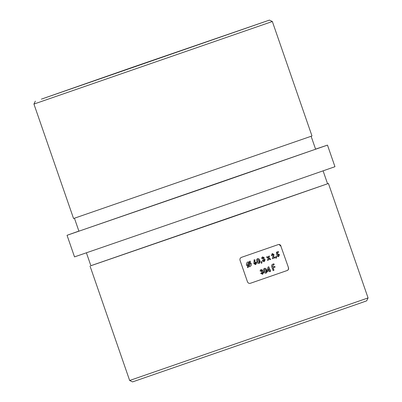 <?xml version="1.0" encoding="UTF-8"?>
<svg xmlns="http://www.w3.org/2000/svg" width="402" height="402" viewBox="0 0 402 402"><rect width="100%" height="100%" fill="white"/><g stroke="black" fill="none" stroke-linecap="round" stroke-linejoin="round"><path stroke-width="0.6" d="M368.066 297.932L366.654 300.837L359.418 303.425L132.559 381.9L129.655 380.488L368.066 297.932L328.434 183.478L90.877 265.707M47.908 96.882L262.526 22.492L47.908 96.882M41.351 99.153L269.44 20.1L133.71 66.873L41.351 99.153M272.345 21.512L33.934 104.068L73.566 218.522L311.982 135.966L272.345 21.512L269.44 20.1M311.123 136.293L315.605 149.222L216.251 183.855L78.918 231.18L74.44 218.251M288.47 267.652L280.852 246.104L288.47 267.652C288.807 269.013 288.415 269.953 287.289 270.481L250.411 283.274C249.064 283.611 248.089 283.139 247.496 281.867L240.019 260.275C239.698 258.908 240.175 257.938 241.441 257.36L278.325 244.567M278.315 244.567C279.526 244.285 280.415 244.783 280.993 246.059M327.56 183.749L328.434 183.478M323.113 170.915L327.57 183.774L228.215 218.407L90.882 265.732L86.43 252.873M315.57 149.127L327.479 145.112L334.956 166.704L225.638 204.814L74.521 256.888L67.044 235.296L78.887 231.085M327.479 145.112L67.044 235.296M268.008 267.084L267.224 270.631L267.511 271.461L269.34 270.822L269.662 271.762L270.435 271.496L270.234 269.662L269.848 269.797L268.812 266.807L268.008 267.084M260.978 270.903L261.35 270.315L261.943 270.591L261.295 271.45L261.556 272.209L262.883 272.581L262.426 273.486L261.461 273.033L260.667 273.305L262.662 274.32L263.677 272.315L262.456 271.425L262.712 270.265L261.074 269.491L260.245 270.255L260.184 271.179L260.978 270.903L260.184 271.179M275.943 256.541L275.903 258.129L276.35 258.2L276.581 256.657L275.943 256.541M266.496 257.024L268.089 258.21L267.496 260.421L268.365 260.119L268.742 258.697L269.918 259.576L270.782 259.28L268.953 257.908L269.456 255.999L268.596 256.295L268.295 257.421L267.365 256.722L266.496 257.024M261.32 261.617L261.26 263.209L261.722 263.275L261.983 261.722L261.32 261.617M254.154 259.798L253.863 263.682L255.732 264.632L256.597 262.737L254.757 261.752L254.989 259.918L254.154 259.798M280.852 246.104L279.068 244.537M250.356 283.294L287.149 270.531C288.274 270.003 288.671 269.059 288.334 267.702M250.039 262.124L250.361 261.285L249.853 261.104L249.552 261.908L248.044 261.913C246.667 262.551 246.165 263.617 246.537 265.119L247.768 266.571L247.446 267.415L247.954 267.596L248.275 266.762L249.732 266.712C251.109 266.084 251.612 265.018 251.235 263.516L249.903 262.169L251.235 263.516M257.476 258.642L256.571 259.657L256.838 261.607C257.159 262.968 257.933 263.576 259.164 263.441C260.194 262.777 260.411 261.808 259.813 260.526C259.491 259.154 258.712 258.526 257.476 258.642M262.481 258.285L262.848 257.702L263.431 257.978L262.797 258.833L263.059 259.597L264.37 259.968L263.918 260.873L262.968 260.416L262.189 260.687L264.159 261.707L265.149 259.707L263.943 258.818L264.189 257.657L262.566 256.878L261.757 257.637L261.702 258.556L262.481 258.285L261.702 258.556M272.169 255.386L272.466 254.36L273.224 254.778L272.355 258.732L275.164 257.757L274.898 256.999L273.486 257.486L273.958 254.461L272.224 253.526L271.41 255.647L272.169 255.386L271.41 255.647M276.44 252.195L276.827 254.903L277.898 254.381L278.717 254.908L278.375 255.858L277.661 255.642L276.812 255.938L278.616 256.692L279.45 254.622L277.43 253.672L277.295 252.752L278.586 252.3L278.325 251.541L276.44 252.195M264.385 268.34L263.491 269.35L263.762 271.3C264.084 272.662 264.858 273.275 266.074 273.139C267.094 272.476 267.305 271.506 266.712 270.229C266.39 268.858 265.616 268.229 264.385 268.34M273.064 270.581L273.988 270.265L273.144 267.827L275.048 267.164L274.762 266.325L272.852 266.988L272.656 266.415L273.174 264.998L274.179 264.652L273.893 263.812L273.003 264.119C271.747 264.571 271.335 265.486 271.772 266.853L273.064 270.581L273.988 270.265M249.717 261.149L250.361 261.285M250.22 261.33L249.903 262.169M247.813 267.642L248.275 266.762M247.908 261.963L249.552 261.908M248.079 265.762L247.356 264.858L248.33 262.732L249.255 262.682L248.079 265.762L247.356 264.858M247.22 264.903L248.33 262.732M249.742 262.918L250.421 263.772L249.446 265.893L248.582 265.948L249.602 262.963L248.582 265.948M248.446 265.993L249.446 265.893M254.019 259.843L254.989 259.918M254.853 259.963L254.757 261.752M254.622 261.797L256.597 262.737M254.984 262.526L255.783 262.968L255.431 263.818L254.647 263.36L254.984 262.526L254.647 263.36M254.511 263.411L255.431 263.818M257.34 258.692C258.576 258.571 259.355 259.2 259.677 260.571L259.813 260.526M259.677 260.571L259.893 262.652M257.777 259.456L259.024 260.797L259.25 262.139L258.873 262.622L257.637 261.34L257.777 259.456L257.637 261.34M257.496 261.385L258.873 262.622M261.184 261.662L261.983 261.722M261.848 261.772L261.586 263.32M262.345 258.335L262.848 257.702M263.943 258.818L264.189 257.657M263.807 258.863L265.149 259.707M267.229 256.772L268.295 257.421M269.32 256.044L268.953 257.908M268.812 257.953L270.782 259.28M270.641 259.325L269.918 259.576M268.365 260.119L268.742 258.697M268.229 260.164L267.496 260.421M272.028 255.431L272.466 254.36M273.486 257.486L273.958 254.461M274.762 257.044L275.164 257.757M275.023 257.808L272.355 258.732M275.802 256.587L276.581 256.657M276.445 256.707L276.214 258.245M278.184 251.587L278.586 252.3M278.45 252.35L277.295 252.752M277.154 252.798L277.43 253.672M260.843 270.948L261.35 270.315M262.456 271.425L262.712 270.265M262.32 271.471L263.677 272.315M264.25 268.39C265.476 268.275 266.25 268.903 266.571 270.275L266.712 270.229M266.571 270.275L266.792 272.35M264.692 269.154L265.928 270.501L266.154 271.842L265.787 272.32L264.551 271.038L264.692 269.154L264.551 271.038M264.416 271.084L265.787 272.32M268.677 266.853L269.848 269.797M270.099 269.707L270.496 270.42M269.973 270.601L270.435 271.496M270.3 271.541L269.662 271.762M267.511 271.461L269.34 270.822M269.074 270.064L268.119 270.395L268.536 268.506L269.074 270.064M268.536 268.506L268.119 270.395M273.752 263.858L274.179 264.652M274.043 264.697L273.174 264.998M273.038 265.044L272.516 266.461L272.852 266.988M274.626 266.37L275.048 267.164M274.913 267.209L273.144 267.827M273.003 267.873L273.847 270.31M129.655 380.488L90.018 266.034M35.346 101.163L33.934 104.068"/></g></svg>
